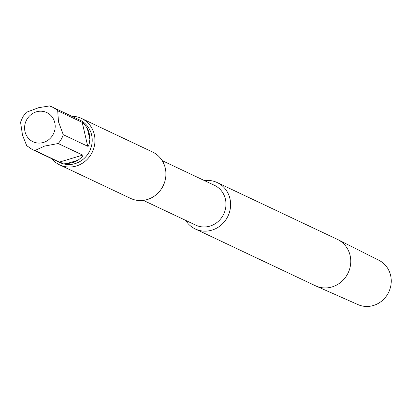 <?xml version="1.0" encoding="UTF-8"?>
<svg xmlns="http://www.w3.org/2000/svg" width="411" height="411" viewBox="0 0 411 411"><rect width="100%" height="100%" fill="white"/><g stroke="black" fill="none" stroke-linecap="round" stroke-linejoin="round"><path stroke-width="0.62" d="M337.883 239.623L378.957 260.312A24.511 22.975 115.3 0 1 387.82 293.87A24.511 22.975 115.3 0 1 358.017 304.618L315.956 286.01A25.662 24.054 115.3 0 1 315.443 285.773L195.292 228.984A25.662 24.054 -64.7 0 0 227.011 217.964A25.662 24.054 115.3 0 0 217.224 182.582L337.374 239.377A25.662 24.054 115.3 0 1 337.883 239.623A25.662 24.054 115.3 0 1 347.161 274.759A25.662 24.054 115.3 0 1 315.956 286.01M185.659 220.373A25.662 24.054 -64.7 0 0 195.292 228.984M204.457 180.599A25.662 24.054 115.3 0 1 217.224 182.582M162.165 160.609L214.501 185.351A21.994 20.617 115.3 0 1 222.89 215.677A21.994 20.617 -64.7 0 1 195.703 225.12L143.362 200.378M59.662 164.868A25.662 24.054 115.3 0 0 91.381 153.853A25.662 24.054 -64.7 0 0 81.594 118.471L152.527 151.998A25.662 24.054 115.3 0 1 162.314 187.385A25.662 24.054 115.3 0 1 130.595 198.4L59.662 164.868A25.662 24.054 115.3 0 1 51.791 158.718M81.594 118.471A25.662 24.054 -64.7 0 0 71.848 116.292M34.95 150.518L44.568 146.08L58.198 143.526L82.688 155.106C83.597 155.435 82.036 157.136 78.008 160.208A23.463 21.989 115.3 0 1 67.265 163.439C62.318 163.064 59.713 162.617 59.441 162.098L34.95 150.518A23.463 21.989 115.3 0 1 32.181 149.45L59.908 162.556A23.463 21.989 115.3 0 0 88.904 152.481A23.463 21.989 -64.7 0 0 79.96 120.13L52.233 107.024A23.463 21.989 -64.7 0 0 49.464 105.951L38.634 107.692L26.181 112.362L22.8 116.935L20.55 122.216L22.507 135.157L26.71 145.684M58.198 143.526A23.463 21.989 115.3 0 0 61.182 139.375A23.463 21.989 -64.7 0 0 63.258 134.69L58.48 121.79L57.704 110.79L82.195 122.365C82.832 122.252 84.543 124.271 87.322 128.417A23.463 21.989 115.3 0 1 89.886 139.463C89.254 144.533 88.54 146.804 87.749 146.27L82.195 122.365M63.258 134.69L87.749 146.27M52.942 134.803A16.132 15.12 115.3 0 1 31.883 141.132A16.132 15.12 115.3 0 1 26.854 119.483A16.132 15.12 -64.7 0 1 47.907 113.153A16.132 15.12 -64.7 0 1 52.942 134.803M57.704 110.79A23.463 21.989 -64.7 0 0 52.233 107.024L49.335 105.899M89.886 139.463L87.322 128.417M59.441 162.098L82.688 155.106M67.265 163.439L78.008 160.208M32.181 149.45L26.438 145.479"/></g></svg>

